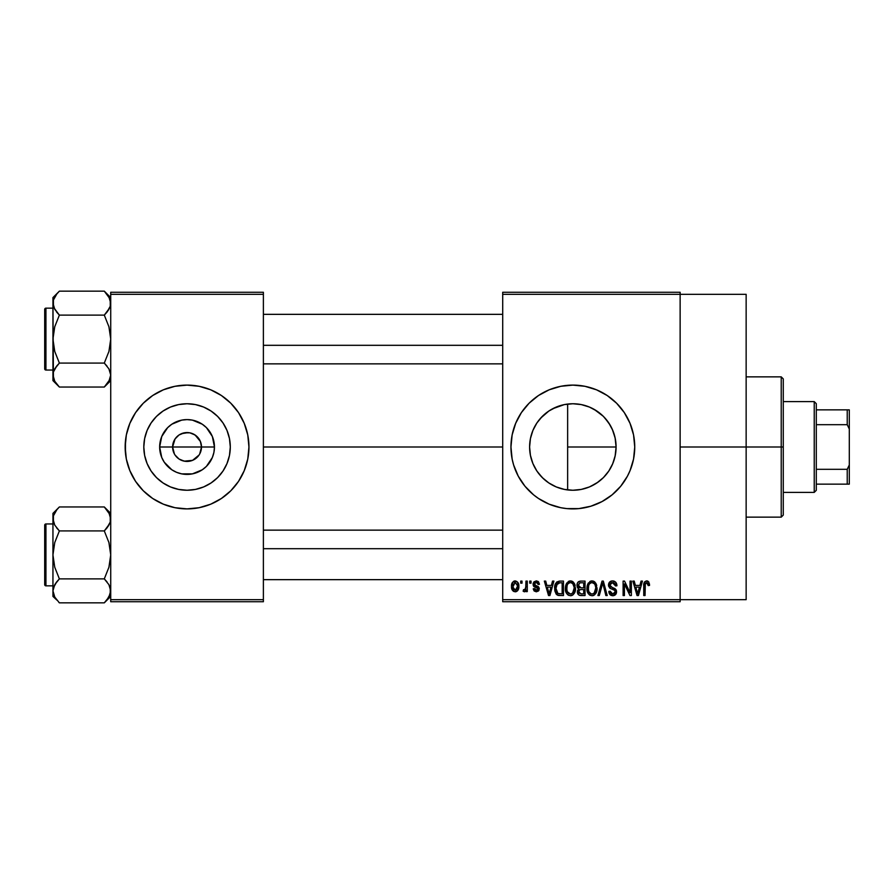<?xml version="1.0" encoding="UTF-8"?>
<svg xmlns="http://www.w3.org/2000/svg" width="894" height="894" viewBox="0 0 894 894"><rect width="100%" height="100%" fill="white"/><g stroke="black" fill="none" stroke-linecap="round" stroke-linejoin="round"><path stroke-width="1.34" d="M174.408 453.973L172.609 447A14.438 14.438 0 0 0 187.047 461.438A14.438 14.438 0 0 0 201.496 447L214.448 447A27.401 27.401 0 0 1 187.047 474.401A27.401 27.401 0 0 1 159.657 447L201.496 447A14.438 14.438 0 0 1 187.047 461.438A14.438 14.438 0 0 1 172.609 447L175.045 438.976L179.023 434.987L184.231 432.841L189.874 432.841L195.071 434.987L200.39 441.468L201.496 447L199.697 453.973M180.208 459.717L185.013 461.293M185.863 461.393L192.579 460.343L184.231 461.159L179.023 459.013L175.045 455.024L176.844 457.214M177.872 458.153L179.023 459.013M230.294 447A43.247 43.247 0 0 1 187.047 490.247A43.247 43.247 0 0 1 143.811 447L144.638 438.563L147.097 430.45L151.097 422.974L156.472 416.425L163.032 411.05L170.508 407.049L178.621 404.591L187.047 403.753L195.484 404.591L203.597 407.049L211.073 411.05L217.633 416.425L223.008 422.974L226.998 430.45L229.467 438.563L230.294 447L229.467 455.437L226.998 463.55L223.008 471.026L217.633 477.575L211.073 482.95L203.597 486.951L195.484 489.409L187.047 490.247L178.621 489.409L170.508 486.951L163.032 482.95L156.472 477.575L151.097 471.026L147.097 463.55L144.638 455.437L143.811 447A43.247 43.247 0 0 1 187.047 403.753A43.247 43.247 0 0 1 230.294 447M125.16 447.056A61.887 61.887 0 0 0 169.011 506.205M169.167 506.25A61.887 61.887 0 0 0 174.933 507.691M175.023 507.714A61.887 61.887 0 0 0 199.083 507.714M199.172 507.691A61.887 61.887 0 0 0 204.938 506.25M205.095 506.205A61.887 61.887 0 0 0 248.945 447.056M248.644 453.068L248.945 447A61.887 61.887 0 0 1 187.047 508.887A61.887 61.887 0 0 1 125.16 447L126.345 459.08L129.876 470.68L135.586 481.385L143.286 490.761L152.662 498.461L163.367 504.182L174.978 507.703L187.047 508.887L199.127 507.703L210.738 504.182L221.433 498.461L230.82 490.761L238.519 481.385L244.23 470.68L247.761 459.08L248.945 447L247.761 434.92L244.23 423.32L238.519 412.615L230.82 403.239L221.433 395.539L210.738 389.818L199.127 386.297L187.047 385.113L174.978 386.297L163.367 389.818L152.662 395.539L143.286 403.239L135.586 412.615L129.876 423.32L126.345 434.92L125.16 447A61.887 61.887 0 0 1 187.047 385.113A61.887 61.887 0 0 1 248.945 447L248.644 440.932M612.524 464.198L615.117 456.13L616.089 447A43.247 43.247 0 0 1 572.853 490.247A43.247 43.247 0 0 1 529.606 447L530.421 455.381M608.479 471.496L609.16 470.479M596.298 483.33L590.163 486.627L598.019 482.157L603.215 477.787M579.044 489.8L581.223 489.42M581.368 489.398L583.659 488.873M550.67 484.123L556.269 486.939L548.827 482.95L542.267 477.575L536.892 471.026L532.902 463.55L530.433 455.437L529.606 447L530.399 438.775M556.403 486.995L557.968 487.599M538.11 472.758L543.228 478.502L548.871 482.983M530.388 455.202L532.835 463.383M532.98 463.74L533.886 465.763M510.955 447.034A61.887 61.887 0 0 0 554.816 506.205M554.951 506.25A61.887 61.887 0 0 0 584.888 507.714M584.955 507.691A61.887 61.887 0 0 0 590.744 506.25M590.889 506.205A61.887 61.887 0 0 0 630.024 470.702L633.555 459.08L634.74 447A61.887 61.887 0 0 1 572.853 508.887A61.887 61.887 0 0 1 510.955 447L512.139 459.08L513.625 464.969L518.263 476.178L525.001 486.269L533.584 494.84L538.467 498.461L549.162 504.182L560.773 507.703L566.785 508.597L578.91 508.597L590.811 506.227L602.02 501.579L612.111 494.84L620.693 486.269L627.432 476.178L630.024 470.68M630.035 470.657A61.887 61.887 0 0 0 632.058 465.003M632.092 464.925A61.887 61.887 0 0 0 633.544 459.114M633.555 459.035A61.887 61.887 0 0 0 634.74 447L633.555 434.92L630.024 423.32L624.314 412.615L616.614 403.239L607.238 395.539L596.533 389.818L584.922 386.297L572.853 385.113L560.773 386.297L549.162 389.818L538.467 395.539L529.08 403.239L521.381 412.615L515.67 423.32L512.139 434.92L510.955 447A61.887 61.887 0 0 1 572.853 385.113A61.887 61.887 0 0 1 634.74 447A61.887 61.887 0 0 0 634.449 440.954M680.133 447L746.144 447L746.144 294.327L746.144 447L680.133 447M263.384 447L502.707 447L263.384 447M199.06 455.024L192.579 460.343M576.887 490.057L574.898 490.191M570.193 490.158L567.668 489.934M588.844 487.174L585.872 488.236M602.947 478.044L597.237 482.704M607.641 472.669L603.83 477.172M612.245 464.824L610.155 468.869M615.195 455.772L614.357 459.125M616.044 444.955L616.022 449.369M530.332 454.912L529.606 447L530.433 438.563L532.902 430.45L536.892 422.974L542.267 416.425L548.827 411.05L556.303 407.049L564.416 404.591L572.853 403.753L581.279 404.591L589.392 407.049L596.868 411.05L603.428 416.425L608.803 422.974L612.803 430.45L615.262 438.563L616.089 447L567.645 447L567.645 489.934L565.79 489.666M532.701 463.081L530.745 456.856M540.546 475.742L538.479 473.25M536.411 470.289L535.942 469.529M547.486 482.022L544.111 479.318M541.395 476.681L540.557 475.764M554.593 486.202L552.682 485.252M562.549 488.996L559.923 488.269M502.707 292.271L680.133 292.271L502.707 292.271L502.707 294.327L680.133 294.327L680.133 599.673L502.707 599.673L502.707 292.271M680.133 294.327L502.707 294.327L502.707 601.729L502.707 599.673L680.133 599.673L680.133 601.729L502.707 601.729L680.133 601.729L680.133 292.271L680.133 294.327L746.144 294.327M520.71 581.1L520.71 583.167L522.018 583.167L522.018 581.1L520.71 581.1L522.018 581.1L520.71 581.1L520.71 583.167L522.018 583.167L522.018 581.1L522.018 583.167L520.71 583.167L520.71 581.1M529.706 581.1L529.706 583.167L531.025 583.167L531.025 581.1L529.706 581.1L531.025 581.1L529.706 581.1L529.706 583.167L531.025 583.167L531.025 581.1L531.025 583.167L529.706 583.167L529.706 581.1M552.526 581.1L551.397 585.414L546.849 585.414L545.709 581.1L544.334 581.1L548.525 595.538L549.911 595.538L553.9 581.1L552.526 581.1L553.9 581.1L552.526 581.1L551.397 585.414L546.849 585.414L545.709 581.1L544.334 581.1L548.525 595.538L549.911 595.538L553.9 581.1L549.911 595.538L548.525 595.538L544.334 581.1L545.709 581.1M574.183 583.179L570.406 580.91L566.651 583.123L565.343 588.308C565.12 592.309 566.807 594.789 570.406 595.728C574.071 594.756 575.758 592.23 575.479 588.129L573.479 582.262L571.545 581.055L569.277 581.055L566.025 584.318L565.578 590.789L566.796 593.739L568.584 595.315L571.031 595.683L573.289 594.588L575.423 589.403L574.395 583.547M595.75 583.179L591.973 580.91L588.218 583.123L586.911 588.308C586.688 592.309 588.375 594.789 591.973 595.728C595.639 594.756 597.326 592.23 597.047 588.129L595.046 582.262L593.113 581.055L590.845 581.055L587.593 584.318L587.146 590.789L588.364 593.739L590.163 595.315L592.61 595.683L594.856 594.588L596.991 589.403L595.963 583.547M612.569 580.91L609.596 582.083L608.479 585.101L609.607 587.95L615.027 590.588L614.904 593.001L613.25 594.018L611.172 593.571L610.166 591.225L608.859 591.415L609.887 594.476L613.195 595.717L616.011 593.985L616.324 590.353L615.05 588.643L610.401 586.665L609.887 584.307L610.971 582.933L613.094 582.653L614.759 583.592L615.608 585.972L616.927 585.793L615.821 582.352L612.569 580.91C609.987 581.089 608.624 582.486 608.479 585.101L610.479 588.543L614.826 590.252L615.24 591.727L612.77 594.041L610.166 591.225L608.859 591.415C608.948 594.041 610.256 595.482 612.815 595.728C615.206 595.527 616.458 594.208 616.547 591.772L609.797 585.078L612.457 582.597L615.608 585.972L616.927 585.793C616.86 582.843 615.418 581.223 612.569 580.91M641.054 581.1L639.914 585.414L635.377 585.414L634.237 581.1L632.863 581.1L637.053 595.538L638.439 595.538L642.428 581.1L641.054 581.1L642.428 581.1L641.054 581.1L639.914 585.414L635.377 585.414L634.237 581.1L632.863 581.1L637.053 595.538L638.439 595.538L642.428 581.1L638.439 595.538L637.053 595.538L632.863 581.1L634.237 581.1M648.776 581.927L646.317 580.932L644.205 582.575L643.747 595.538L645.055 595.538L645.323 583.469L647.122 582.676L648.239 585.604L649.558 585.414L648.776 581.927L646.72 580.91C644.406 581.502 643.423 583.111 643.747 585.738L643.747 595.538L645.055 595.538L645.244 583.693L646.653 582.597L648.239 585.604L649.558 585.414L648.776 581.927M630.046 581.1L630.046 592.655L624.526 581.1L623.107 581.1L623.107 595.538L624.425 595.538L624.425 583.961L629.968 595.538L631.365 595.538L631.365 581.1L630.046 581.1L631.365 581.1L630.046 581.1L630.046 592.655L624.526 581.1L623.107 581.1L623.107 595.538L624.425 595.538L624.425 583.961L629.968 595.538L631.365 595.538L631.365 581.1L631.365 595.538L629.968 595.538M602.187 585.067L599.293 595.538L597.918 595.538L602.042 581.1L597.918 595.538L599.293 595.538L602.757 582.787L605.853 595.538L607.216 595.538L603.327 581.1L602.042 581.1L603.327 581.1L602.042 581.1L597.918 595.538L599.293 595.538L602.757 582.787L605.853 595.538L607.216 595.538L603.327 581.1L607.216 595.538L605.853 595.538L603.282 585.067M580.966 581.1L578.574 581.659L577.2 583.693L577.356 587.392L578.764 588.889L577.535 590.621L577.591 593.337L579.524 595.359L585.034 595.538L585.034 581.1L580.966 581.1C578.329 581.212 576.999 582.631 576.976 585.335L578.764 588.889L577.345 591.906C577.468 594.242 578.664 595.449 580.955 595.538L585.034 595.538L585.034 581.1L585.034 595.538L580.955 595.538M555.655 583.424L559.622 581.1L556.705 582.016L555.096 584.866L554.772 590.386L556.146 594.085L558.225 595.415L563.466 595.538L563.466 581.1L559.622 581.1C555.967 581.86 554.314 584.296 554.66 588.397L557.711 595.27L563.466 595.538L563.466 581.1L563.466 595.538M536.255 580.91L533.908 581.882L533.081 584.307L533.964 586.643L537.864 588.52L537.819 589.582L536.568 590.275L535.059 589.828L534.59 588.598L533.271 588.788L534.131 590.968L536.311 591.794L538.479 590.968L539.227 588.174L538.3 586.587L534.735 585L534.523 583.38L536.568 582.441L538.154 584.475L539.462 584.285L538.568 581.893L536.579 580.921M525.963 581.1L525.717 588.688L524.856 589.839L523.526 589.727L523.146 591.225L524.711 591.739L525.963 589.928L525.963 591.604L527.27 591.604L527.27 581.1L525.963 581.1L527.27 581.1L525.963 581.1L525.717 588.688L524.465 589.917L523.526 589.727L523.146 591.225L524.398 591.794L525.963 589.928L525.963 591.604L527.27 591.604L527.27 581.1L527.27 591.604L525.963 591.604M515.179 580.91L512.206 582.832L511.513 586.464L512.508 590.342L515.179 591.794L518.118 589.917L518.833 586.352L518.107 582.787L515.179 580.91C512.486 581.603 511.267 583.447 511.513 586.464C511.323 589.369 512.553 591.146 515.179 591.794C517.838 591.124 519.056 589.314 518.833 586.352C519.045 583.402 517.827 581.581 515.179 580.91M557.934 406.412L562.538 405.004M565.801 404.334L570.204 403.842M550.693 409.865L554.626 407.787M546.212 412.939L547.508 411.955M540.602 418.191L541.418 417.297M544.122 414.671L546.2 412.95M533.908 428.192L536.434 423.678M530.723 437.244L532.824 430.617M614.334 434.797L615.184 438.205M609.149 423.51L612.513 429.791M603.83 416.839L608.49 422.516M597.248 411.296L602.947 415.956M594.253 409.43L596.287 410.659M590.129 407.362L594.219 409.407L590.129 407.362M574.853 403.809L581.413 404.613L588.867 406.837M567.645 404.066L567.645 447L567.645 404.066L564.561 404.557M201.496 447L172.609 447A14.438 14.438 0 0 1 187.047 432.562A14.438 14.438 0 0 1 201.496 447A14.438 14.438 0 0 0 187.047 432.562A14.438 14.438 0 0 0 172.609 447L159.657 447L161.736 436.518L167.681 427.623L171.827 424.214L181.705 420.124L187.047 419.599L192.4 420.124L202.279 424.214L206.425 427.623L212.37 436.518L214.448 447L213.923 452.342L212.37 457.482L206.425 466.377L202.279 469.786L192.4 473.876L181.705 473.876L176.565 472.311L171.827 469.786L164.272 462.22L161.736 457.482L159.657 447A27.401 27.401 0 0 1 187.047 419.599A27.401 27.401 0 0 1 214.448 447L201.496 447M110.722 601.729L263.384 601.729L263.384 599.673L110.722 599.673L110.722 294.327L263.384 294.327L263.384 599.673L263.384 292.271L110.722 292.271L263.384 292.271L263.384 294.327L110.722 294.327L110.722 292.271L110.722 599.673L263.384 599.673L263.384 601.729L110.722 601.729L110.722 599.673L110.722 601.729M746.144 599.673L746.144 447L746.144 599.673L680.133 599.673M634.438 440.91A61.887 61.887 0 0 0 633.555 434.965M633.544 434.886A61.887 61.887 0 0 0 632.092 429.075M632.058 428.997A61.887 61.887 0 0 0 630.035 423.343M630.024 423.298A61.887 61.887 0 0 0 590.889 387.795M590.744 387.75A61.887 61.887 0 0 0 584.955 386.309M584.888 386.286A61.887 61.887 0 0 0 554.951 387.75M554.816 387.795A61.887 61.887 0 0 0 510.955 447M518.263 417.822L515.503 423.722M513.625 464.969L513.927 465.93M515.67 470.68L518.263 476.178M530.343 439.043L529.606 447A43.247 43.247 0 0 1 572.853 403.753A43.247 43.247 0 0 1 616.089 447L615.262 455.437L612.803 463.55L608.803 471.026L603.428 477.575L596.868 482.95L589.392 486.951L581.279 489.409L572.853 490.247L564.416 489.409L556.303 486.951M535.964 424.415L532.969 430.282M548.871 411.017L540.591 418.202M564.282 404.613L552.704 408.737M603.215 416.213L594.219 409.407M610.144 425.119L604.791 417.844M567.645 489.934L567.645 447L616.089 447L615.106 437.837L612.234 429.154M248.945 446.944A61.887 61.887 0 0 0 205.095 387.795M204.938 387.75A61.887 61.887 0 0 0 199.172 386.309M199.083 386.286A61.887 61.887 0 0 0 175.023 386.286M174.933 386.309A61.887 61.887 0 0 0 169.167 387.75M169.011 387.795A61.887 61.887 0 0 0 125.16 446.944M246.275 429.031L244.23 423.32M125.462 440.932L125.462 453.068M127.82 464.969L129.876 470.68M211.073 411.05L203.597 407.049M151.097 422.974L147.097 430.45M163.032 482.95L170.508 486.951M223.008 471.026L226.998 463.55M175.045 438.976L174.408 440.027M188.243 432.607L181.527 433.657M191.305 433.199L189.092 432.707M196.233 435.847L192.579 433.657M198.222 437.848L197.261 436.786M199.697 440.027L199.06 438.976M649.457 583.927L649.525 584.497M649.558 585.414L648.217 585.134M648.139 584.33L647.815 583.29M646.653 582.597L645.11 584.397M645.434 583.268L645.055 585.626M645.055 595.538L643.747 595.538L643.747 585.738M643.758 584.933L643.825 584.128L643.758 584.933M643.971 583.335L644.205 582.564M644.608 581.882L646.317 580.932M647.882 581.145L647.312 580.966M637.456 593.18L635.824 587.101L639.478 587.101L637.645 594.041L635.824 587.101L639.478 587.101L637.556 593.616M636.908 591.068L637.4 592.923M624.425 595.538L623.107 595.538L623.107 581.1L624.526 581.1M613.485 580.988L614.368 581.256M615.709 582.229L616.201 582.91M616.659 583.972L616.838 584.754M616.927 585.793L615.608 585.972L615.385 584.71M611.183 582.832L609.797 585.078L610.054 586.196M616.022 589.682L616.324 590.342M616.346 590.42L616.491 591.057M616.491 592.543L616.011 593.985M616.301 593.325L615.564 594.588M611.194 595.426L610.49 595.035M609.105 593.024L608.926 592.23M608.881 591.828L610.233 591.761M610.546 592.789L611.027 593.448M612.256 594.007L613.25 594.018M613.798 593.884L614.547 593.448M614.904 593.001L615.195 592.208L614.904 593.001M615.217 592.051L615.15 590.956M613.753 589.604L612.748 589.291M610.021 588.274L608.591 586.14M608.512 585.626L608.501 584.687M609.105 582.743L609.585 582.095M609.619 582.061L610.859 581.212M610.948 581.178L611.742 580.977M596.298 584.218L596.734 585.503M597.047 588.129L597.024 588.777M596.991 589.403L596.846 590.61M596.589 591.705L596.354 592.376M594.365 594.979L593.705 595.37M593.225 595.549L592.61 595.683M590.152 595.315L589.191 594.666M587.146 590.789L587.034 590.185M586.911 588.308L586.933 588.934M586.933 587.626L587.19 585.637M589.794 581.513L591.392 580.955M593.661 581.256L591.973 580.91M594.164 581.525L595.035 582.251M591.146 593.929L588.788 591.616L588.23 588.353C587.984 585.268 589.235 583.357 591.984 582.597C594.655 583.301 595.907 585.134 595.728 588.107L594.186 593.147L595.728 588.107C596.03 591.292 594.767 593.27 591.962 594.041L590.006 593.325L588.788 591.616L589.291 592.554M590.599 582.922L591.75 582.609M594.409 583.771L591.984 582.597L593.806 583.201M593.806 593.46L592.208 594.029M589.28 592.554L590.912 593.851M588.665 585.302L588.353 590.018M588.375 590.096L588.788 591.616L588.241 587.872L588.956 584.62M595.728 588.107L595.695 587.179L595.728 588.107M578.317 594.577L577.893 593.996M577.58 593.337L577.401 592.633M578.764 588.889L576.988 584.922M578.541 588.755L577.926 588.274M577.021 584.497L577.189 583.704M577.256 583.503L577.502 582.91M577.96 582.229L578.574 581.659M577.055 586.386L577.356 587.392M581.134 587.85L583.726 587.85L583.726 582.787L580.944 582.787L583.726 582.787L583.726 587.85L581.134 587.85L578.284 585.324L579.58 582.966L578.329 585.872L579.58 582.966L580.944 582.787L579.915 582.866M580.91 593.839L578.664 591.672L579.882 589.682L581.256 589.537L583.726 589.537L583.726 593.851L580.854 593.839M578.664 591.672L578.731 590.979M579.882 589.682L581.256 589.537L579.882 589.682M579.055 587.313L580.038 587.771L578.329 585.872M581.256 589.537L583.726 589.537L583.726 593.851L581.435 593.851M579.234 593.337L578.697 592.186M578.72 591.046L579.1 590.196M574.73 584.218L575.166 585.503M575.479 588.129L575.457 588.777M575.423 589.425L575.278 590.61M575.021 591.705L574.786 592.376M572.797 594.979L572.126 595.37M571.657 595.549L571.031 595.683M568.584 595.315L567.623 594.666M566.103 592.499L566.371 593.057M565.578 590.789L565.466 590.185M565.343 588.308L565.354 588.934M565.366 587.626L565.623 585.637M568.226 581.513L569.824 580.955M572.093 581.256L570.406 580.91M572.596 581.525L573.467 582.251M565.969 592.163L566.416 593.135M567.712 592.554L570.394 594.041L567.221 591.616L566.662 588.353C566.416 585.268 567.668 583.357 570.417 582.597C573.088 583.301 574.339 585.134 574.16 588.107L572.618 593.147L574.16 588.107C574.462 591.292 573.199 593.27 570.394 594.041L568.439 593.325L567.221 591.616L567.724 592.554M569.031 582.922L570.182 582.609M573.747 585.324L572.518 583.436L570.651 582.609L572.238 583.201M571.367 593.895L570.64 594.029M567.098 585.302L566.785 590.018M566.807 590.096L567.221 591.616L566.673 587.872L567.388 584.62M574.16 588.107L574.127 587.179L574.16 588.107M559.789 595.538L557.711 595.27M558.638 595.482L557.968 595.359M556.839 594.778L554.984 591.504M554.772 590.386L554.682 589.414M554.693 587.269L555.096 584.866M555.297 584.263L555.587 583.558M556.906 592.599L557.957 593.571L555.967 588.42L556.493 584.888L559.8 582.787L562.158 582.787L562.158 593.851L557.8 593.482L556.426 591.627L555.967 588.42L556.057 590.051M557.32 583.536L555.967 588.42L556.314 585.492M556.493 584.888L557.554 583.346M559.029 582.832L562.158 582.787L562.158 593.851L557.957 593.571M559.353 593.839L558.683 593.772M555.99 587.526L556.034 589.861M556.973 583.95L557.856 583.156M548.581 591.806L547.296 587.101L550.95 587.101L549.117 594.041L547.296 587.101L550.95 587.101L549.117 594.041L548.871 592.923M549.385 592.666L549.24 593.348M539.462 584.285L536.266 580.91L533.081 584.307L537.964 589.012L536.266 590.286L534.59 588.598L533.271 588.788L536.311 591.794L539.272 588.8L534.4 584.039L536.165 582.407L537.976 583.681M537.886 581.312L538.568 581.893M537.931 583.547L537.484 582.888M536.366 582.419L535.182 582.631M534.433 583.704L534.88 585.101M534.4 584.039L536.031 585.57M538.054 586.408L539.216 588.174M539.082 589.984L538.479 590.968M534.131 590.968L533.338 589.18M533.271 588.788L534.634 588.934M534.59 588.598L536.869 590.241M537.931 589.302L537.54 588.14L536.042 587.537M537.953 589.157L537.64 588.218M533.852 586.542L533.249 585.503M533.126 583.67L533.271 583.033M525.963 589.928L525.583 590.822M523.146 591.225L524.398 591.794L523.146 591.225L523.526 589.727L525.516 589.213L525.963 586.542L524.834 589.85M523.526 589.727L524.465 589.917L523.526 589.727M518.475 583.659L518.688 584.531M518.822 585.894L518.822 586.81M518.051 590.029L517.604 590.655M517.592 590.666L516.911 591.28M516.319 591.582L515.648 591.761M513.815 591.482L512.787 590.688M513.458 591.269L512.508 590.342M512.262 589.951L511.938 589.247M511.625 588.006L511.558 587.392M512.363 582.564L512.005 583.268M513.715 581.256L514.698 580.944M514.519 582.53L515.145 582.407L514.519 582.53M517.514 586.352L515.369 590.286L512.854 587L515.145 582.407L517.503 585.715L516.788 589.381L517.514 586.352M512.921 587.637L512.854 587M514.028 589.872L513.491 589.28M512.854 585.726L512.91 585.112M517.425 585.011L517.19 584.095M517.09 583.849L517.503 585.715M638.249 591.303L638.07 591.984M594.957 584.52L595.695 587.179M572.842 583.771L574.127 587.179M549.721 591.303L549.542 591.984M513.257 588.867L513.044 588.263M513.044 584.475L513.245 583.871M781.222 447L781.222 517.145L781.222 447L746.144 447L781.222 447L781.222 376.855L781.222 447L783.278 447L781.222 447M783.278 515.078L783.278 447L783.278 515.078L781.222 517.145L746.144 517.145M783.278 378.922L783.278 447L783.278 378.922L781.222 376.855L746.144 376.855M109.604 379.905L104.296 387.046L106.878 384.197L104.296 387.046L59.373 387.046L54.758 381.257L52.947 375.055L53.416 371.96L54.735 368.909L59.373 363.076L54.746 351.431L52.947 339.105L54.746 326.757L59.373 315.124L54.758 309.335L52.947 303.144L53.416 306.273L53.416 300.038L56.791 294.014L53.416 300.038L52.947 303.144L53.416 378.184M110.722 375.067L108.934 381.213L104.296 387.046L110.722 380.62L104.296 387.046L59.373 387.046L56.836 384.241M59.373 291.153L56.791 294.014L59.373 291.153L56.791 294.014L59.373 291.153L104.296 291.153L59.373 291.153L52.947 297.579L59.373 291.153M45.94 370.049A1.24 1.24 0 0 1 44.7 368.809L44.7 309.391A1.24 1.24 0 0 1 45.94 308.151L52.947 308.151L45.94 308.151L45.94 370.049L52.947 370.049L45.94 370.049L45.94 308.151A1.24 1.24 0 0 0 44.7 309.391L44.7 368.809A1.24 1.24 0 0 0 45.94 370.049M104.866 291.735L108.912 296.953L110.722 303.144L110.241 299.993L110.253 306.24L106.889 312.263L108.923 309.324L104.296 315.124L106.878 312.274L104.296 315.124L59.373 315.124L104.296 315.124L108.923 326.768L110.722 339.105L108.923 351.454L104.296 363.076L59.373 363.076L104.296 363.076L108.912 368.864L110.722 375.055L110.253 371.938L110.722 375.055L109.66 379.782M53.998 307.827L52.947 303.144L52.947 375.055L53.416 371.96L56.791 365.937L54.758 368.864L59.373 363.076L56.791 365.937L59.373 363.076L54.746 351.431L52.947 339.105L54.746 326.757L59.373 315.124L54.098 308.05M109.604 307.994L104.296 315.124L108.923 326.768L110.722 339.105L108.923 351.454L104.296 363.076L108.912 368.864L110.722 375.055M53.428 371.915L54.076 370.205M52.947 297.579L52.947 303.144L52.947 297.579M58.803 386.465L52.947 380.62L52.958 374.888M56.791 384.185L54.791 381.313M54.735 381.213L54.009 379.782M56.624 312.073L59.373 315.124M110.722 303.312L110.241 306.296M110.722 297.579L104.296 291.153L109.66 298.417M110.722 303.144L110.253 300.015M107.045 366.138L104.296 363.076M263.384 345.308L502.707 345.308L263.384 345.308M502.707 548.692L263.384 548.692L502.707 548.692M814.233 401.607L816.289 403.675L816.289 409.865L816.289 403.675L814.233 401.607L783.278 401.607L814.233 401.607L814.233 492.393L783.278 492.393L814.233 492.393L814.233 401.607M816.289 490.325L814.233 492.393L816.289 490.325L816.289 484.135L816.289 490.325M816.289 424.684L816.289 469.316L816.289 409.865L816.289 424.684L847.233 424.684L849.3 429.019L849.3 464.981L847.233 469.316L816.289 469.316L816.289 484.135L816.289 469.316L847.233 469.316L847.233 484.135L849.3 484.135L849.3 464.981L849.3 484.135L847.233 484.135L847.233 469.316L849.3 464.981L849.3 409.865L816.289 409.865L847.233 409.865L847.233 424.684L847.233 409.865L849.3 409.865L849.3 429.019L847.233 424.684L816.289 424.684M816.289 484.135L847.233 484.135L816.289 484.135M44.7 309.961L44.7 312.285M44.7 365.925L44.7 368.239M109.66 370.339L110.241 371.915M59.373 363.076L56.791 365.925M104.296 315.124L106.878 312.274M54.009 307.86L53.428 306.296M109.604 523.795L104.296 530.924L59.373 530.924L104.296 530.924L106.878 528.075L104.296 530.924L108.923 542.569L110.722 554.895L108.923 567.243L104.296 578.876L108.912 584.665L110.241 587.704L110.253 593.962L106.889 599.986L108.923 597.036L104.296 602.847L106.878 599.986L104.296 602.847L59.373 602.847L54.758 597.047L52.947 590.856L54.735 584.698L59.373 578.876L54.746 567.232L52.947 554.895L54.746 542.546L59.373 530.924L54.758 525.136L52.947 518.945L53.416 522.062L53.416 515.838L56.791 509.815L53.416 515.816L52.947 518.945L52.947 596.421L52.947 590.856L54.791 597.114M58.803 602.265L59.373 602.847L104.296 602.847L110.722 596.421L104.296 602.847L108.923 597.036M52.947 518.933L52.947 590.856L53.416 587.76L56.791 581.737L54.746 584.676L59.373 578.876L104.296 578.876L59.373 578.876L56.791 581.737L59.373 578.876L54.746 567.232L52.947 554.895L54.746 542.546L59.373 530.924L54.758 525.136L53.428 522.085L52.947 513.379L59.373 506.954L56.791 509.803L59.373 506.954L56.791 509.803L59.373 506.954L104.296 506.954L59.373 506.954L52.947 513.379L52.947 518.945M45.94 585.849A1.24 1.24 0 0 1 44.7 584.609L44.7 525.191A1.24 1.24 0 0 1 45.94 523.951L52.947 523.951L45.94 523.951L45.94 585.849L52.947 585.849L45.94 585.849L45.94 523.951A1.24 1.24 0 0 0 44.7 525.191L44.7 584.609A1.24 1.24 0 0 0 45.94 585.849M104.922 507.591L108.912 512.743L110.722 518.945L110.241 515.793L110.253 522.04L106.889 528.063L108.912 525.136L104.296 530.924L108.923 542.569L110.722 554.895L108.923 567.243L104.296 578.876L108.912 584.665L110.722 590.856L110.253 587.727L110.722 590.856L108.934 597.013M53.428 587.704L54.076 586.006M52.958 590.688L52.947 596.421L56.836 600.042M54.735 597.013L56.791 599.986M56.624 527.862L59.373 530.924M110.722 519.112L110.241 522.085M110.722 513.379L104.296 506.954L109.66 514.218M110.722 518.945L110.253 515.816M107.045 581.927L104.296 578.876M44.7 525.761L44.7 528.075M44.7 581.715L44.7 584.039M109.66 586.14L110.241 587.704M59.373 578.876L56.791 581.726M104.296 530.924L106.878 528.075M54.009 523.66L53.428 522.085M263.384 314.342L502.707 314.342M263.384 363.858L502.707 363.858M502.707 579.658L263.384 579.658M502.707 530.142L263.384 530.142"/></g></svg>
